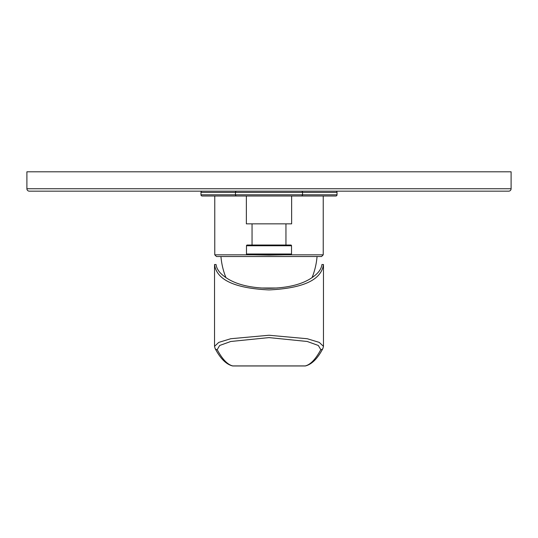 <?xml version="1.0" encoding="UTF-8"?>
<svg xmlns="http://www.w3.org/2000/svg" width="538" height="538" viewBox="0 0 538 538"><rect width="100%" height="100%" fill="white"/><g stroke="black" fill="none" stroke-linecap="round" stroke-linejoin="round"><path stroke-width="0.81" d="M335.82 191.165A1.21 1.21 0 0 1 337.03 192.375L302.531 192.375L302.531 194.796L200.97 194.796L200.97 192.375A1.21 1.21 0 0 1 202.18 191.165L335.82 191.165L202.18 191.165M301.32 191.165A1.21 1.21 0 0 1 302.531 192.375L235.469 192.375L235.469 194.796A1.21 1.21 0 0 0 236.68 196.007L202.18 196.007A1.21 1.21 0 0 1 200.97 194.796M202.18 196.007L214.77 196.007L214.77 254.837L216.464 256.532L321.536 256.532L323.23 254.837L323.23 196.007L335.82 196.007L301.32 196.007A1.21 1.21 0 0 0 302.531 194.796L337.03 194.796L337.03 192.375M301.32 196.007L236.68 196.007M200.97 192.375L235.469 192.375A1.21 1.21 0 0 1 236.68 191.165M511.1 188.744A2.421 2.421 0 0 1 508.679 191.165L29.321 191.165A2.421 2.421 0 0 1 26.9 188.744L26.9 171.797L511.1 171.797L511.1 188.744L26.9 188.744M335.82 196.007A1.21 1.21 0 0 0 337.03 194.796M323.23 254.837L284.582 254.837M253.418 254.837L214.77 254.837M220.943 256.532A72.63 72.63 0 0 0 225.933 277.615M260.648 288.005L277.352 288.005M317.057 256.532A72.63 72.63 0 0 1 312.067 277.615M246.364 196.007L246.364 223.848L291.636 223.848L291.636 196.007M252.053 223.848L252.053 245.032M285.947 223.848L285.947 245.032M291.515 254.003L291.515 245.758A0.726 0.726 0 0 0 290.789 245.032L247.211 245.032A0.726 0.726 0 0 0 246.485 245.758L246.485 254.003A0.726 0.726 0 0 0 247.198 254.73L269 255.113L290.802 254.73A0.726 0.726 0 0 0 291.515 254.003L246.485 254.003M225.543 276.626L224.581 276.626C234.44 284.051 249.242 287.951 269 288.321C288.758 287.951 303.56 284.051 313.419 276.626C318.557 272.887 321.401 268.852 321.932 264.521L323.472 264.521C321.462 279.814 303.304 288.281 269 289.921C234.696 288.281 216.538 279.814 214.528 264.521L214.528 346.344L218.764 342.383L230.755 338.732L269 335.248L307.238 338.732L319.236 342.383L323.472 346.344L323.472 264.521M214.528 346.358L215.066 348.416A2.421 2.374 -28.3 0 0 217.197 349.653L219.665 345.483L230.748 341.489L268.993 337.602L307.238 341.482L318.328 345.477L320.803 349.653C315.591 359.357 310.339 364.791 305.039 365.968L232.961 365.968C227.661 364.791 222.409 359.357 217.197 349.653M214.528 264.521L216.068 264.521C216.599 268.852 219.443 272.887 224.581 276.626M312.457 276.626L313.419 276.626M291.515 245.758L246.485 245.758M290.802 254.73L247.198 254.73M320.803 349.653A2.421 2.374 -151.7 0 0 322.935 348.416L322.935 348.416C317.729 358.429 311.939 364.26 305.557 365.914L232.443 365.914A2.421 2.408 -77.6 0 0 232.961 365.968M305.557 365.914A2.421 2.408 -102.4 0 1 305.039 365.968M232.443 365.914C226.061 364.26 220.271 358.429 215.066 348.416M322.935 348.416L323.472 346.344"/></g></svg>
